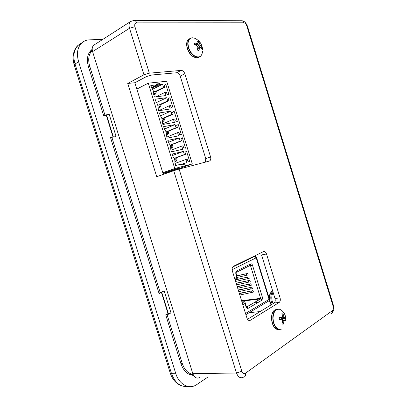 <?xml version="1.0" encoding="UTF-8"?>
<svg xmlns="http://www.w3.org/2000/svg" width="407" height="407" viewBox="0 0 407 407"><rect width="100%" height="100%" fill="white"/><g stroke="black" fill="none" stroke-linecap="round" stroke-linejoin="round"><path stroke-width="0.61" d="M167.053 314.158L170.996 312.891L164.158 290.919L160.256 292.76L111.859 137.317L110.618 137.881M170.996 312.891L167.145 314.886L165.781 315.038M180.835 363.38L182.234 363.334L167.145 314.886M182.234 363.334C184.483 369.861 188.105 373.565 193.101 374.445M92.303 50.422C88.675 54.106 87.8 59.33 89.682 66.092L88.487 66.819M111.859 137.317L116.102 136.533L109.213 114.403L104.92 115.033L89.682 66.092M160.256 292.76L158.908 292.964M104.92 115.033L103.693 115.644M191.9 374.211L189.708 374.572L191.9 374.211M89.657 51.928L90.471 51.496L89.657 51.928M104.813 115.72L109.213 114.403M162.8 172.731L174.745 168.508L148.265 83.17L166.682 81.258L192.297 163.914L185.343 166.356M174.745 168.508L192.297 163.914M156.405 83.979L156.68 84.875L150.809 85.506L151.887 88.37C153.302 90.196 153.897 92.114 153.673 94.129L154.385 97.034L166.066 95.533L165.084 92.353L166.417 92.191L167.023 94.144L169.017 94.75L165.776 84.285L164.286 85.307L164.891 87.261L163.548 87.413L162.566 84.234L159.834 84.529L159.559 83.644L156.405 83.979M155.067 99.232L156.146 102.091C157.555 103.892 158.15 105.81 157.931 107.845L158.638 110.755L170.233 108.974L169.251 105.8L170.574 105.601L171.179 107.555L173.158 108.12L169.917 97.66L168.442 98.723L169.047 100.677L167.72 100.86L166.733 97.685L155.067 99.232M159.32 112.953L160.399 115.802C161.798 117.582 162.393 119.5 162.184 121.556L162.892 124.466L174.4 122.405L173.413 119.236L174.73 119.007L175.336 120.96L177.304 121.479L174.064 111.03L172.599 112.129L173.204 114.082L171.886 114.296L170.899 111.126L159.32 112.953M163.573 126.658L164.652 129.507C166.046 131.268 166.641 133.181 166.432 135.256L167.145 138.166L178.561 135.836L177.579 132.662L178.887 132.402L179.487 134.356L181.441 134.834L178.205 124.389L176.755 125.529L177.36 127.483L176.048 127.732L175.066 124.557L163.573 126.658M167.826 140.364L168.9 143.203C170.289 144.943 170.884 146.856 170.681 148.947L171.393 151.867L182.723 149.252L181.741 146.082L183.033 145.792L183.638 147.746L185.577 148.184L182.341 137.744L180.906 138.924L181.512 140.873L180.209 141.153L179.228 137.983L167.826 140.364M181.532 164.998L181.252 164.113L175.641 165.552L174.929 162.632C175.122 160.526 174.527 158.613 173.148 156.888L172.075 154.055L183.389 151.404L184.371 154.574L185.658 154.258L185.053 152.31L186.477 151.089L189.713 161.523L187.79 161.126L187.184 159.178L185.897 159.498L186.879 162.668L184.269 163.339L184.544 164.219L181.532 164.998M185.353 166.392L171.225 171.311L163.059 173.575M136.823 89.082L148.265 83.17M151.536 87.805L153.866 87.541L151.984 88.492M156.583 84.921L157.158 84.86L156.237 86.345L159.834 84.529M156.237 86.345L153.083 86.696L156.68 84.875M152.533 89.275L162.566 84.234M155.372 91.473L163.548 87.413M155.876 91.728L164.891 87.261M155.861 96.846L165.084 92.353M153.541 91.682L155.784 91.427L153.541 91.692M153.77 95.06L155.057 94.429L153.668 94.597M153.673 94.129L155.169 92.974L156.222 92.847L155.784 91.427M154.731 91.555L155.169 92.974M155.057 94.429L156.222 92.847M157.158 84.86L159.559 83.644M156.507 102.559L166.733 97.685M158.944 104.991L167.72 100.86M159.971 104.94L169.047 100.677M158.623 110.699L169.251 105.8M157.723 105.123L159.966 104.914L157.738 105.184M157.947 108.45L159.223 107.855L157.911 108.048M157.967 107.534L159.361 106.481L160.404 106.329L159.966 104.914M158.923 105.062L159.361 106.481M159.223 107.855L160.404 106.329M160.434 115.847L170.899 111.126M162.546 118.452L171.886 114.296M163.451 118.417L173.204 114.082M162.719 123.896L173.413 119.236M161.894 118.559L164.148 118.391L161.93 118.671M162.164 121.81L163.385 121.276L162.195 121.479M162.235 120.95L163.548 119.984L164.586 119.806L164.148 118.391M163.11 118.564L163.548 119.984M163.385 121.276L164.586 119.806M164.382 129.105L175.066 124.557M166.036 131.934L176.048 127.732M166.901 131.868L177.36 127.483M166.809 137.088L177.579 132.662M166.056 131.99L168.325 131.858L166.112 132.153M166.448 135.139L167.547 134.686L166.473 134.9M166.488 134.376L167.735 133.476L168.763 133.272L168.325 131.858M167.297 132.061L167.735 133.476M167.547 134.686L168.763 133.272M168.432 142.313L179.228 137.983M170.101 145.151L180.209 141.153M170.182 145.35L181.512 140.873M170.899 150.269L181.741 146.082M170.207 145.416L172.502 145.324L170.284 145.625M170.726 148.474L171.703 148.092L170.731 148.311M170.726 147.802L172.939 146.734L172.502 145.324M171.479 145.548L171.917 146.963M171.703 148.092L172.939 146.734M172.522 155.494L183.389 151.404M174.13 158.369L184.371 154.574M174.196 158.506L185.658 154.258M174.99 163.446L185.897 159.498M181.339 164.382L184.269 163.339M174.344 158.832L176.674 158.776L174.45 159.091M174.979 161.813L175.86 161.487L174.974 161.711M174.954 161.228L177.111 160.19L176.674 158.776M175.661 159.025L176.099 160.439M175.86 161.487L177.111 160.19M163.054 173.555L178.821 167.999L162.978 173.316M239.301 293.361L253.017 290.623L239.377 293.605M253.017 290.623L253.464 292.078L239.82 295.039M238.253 289.967L251.953 287.189L238.324 290.206M251.953 287.189L252.401 288.644L238.772 291.641M237.2 286.579L250.89 283.755L237.271 286.808M250.89 283.755L251.343 285.21L237.719 288.242M236.152 283.186L249.827 280.321L236.218 283.404M249.827 280.321L250.28 281.776L236.665 284.844M235.098 279.792L248.763 276.887L235.165 280.006M248.763 276.887L249.216 278.342L235.612 281.446M236.813 275.768L247.7 273.448L236.879 275.971M247.7 273.448L248.153 274.903L237.327 277.416M235.043 279.604L237.551 278.139L236.915 277.391L235.918 274.165L236.233 273.886L236.009 272.537M244.353 301.709L241.967 301.963M242.246 302.874L244.342 301.679L244.968 302.096L244.989 303.459L242.816 304.711M273.102 303.637L272.578 302.416C271.357 298.59 271.55 295.289 273.148 292.511M205.382 162.118L205.744 158.582L180.204 76.089C179.385 73.952 178.169 72.843 176.562 72.767L151.801 75L146.423 76.602L134.849 82.733L163.309 174.379M274.043 303.062L274.135 303.001C275.208 302.019 275.498 300.514 274.995 298.484L280.077 297.878C280.581 299.923 280.301 301.439 279.233 302.426L274.043 303.062L247.527 319.281M248.819 320.406L250.33 320.268C248.896 320.894 247.766 320.151 246.942 318.035L232.361 270.965C231.853 268.92 232.163 267.384 233.287 266.356L263.421 251.612C264.728 251.211 265.766 252.009 266.519 254.004L261.533 254.924L274.995 298.484M199.766 377.508C196.734 378.958 194.419 377.671 192.811 373.651L236.492 373.005L173.723 170.731L156.71 176.694L127.737 83.45L143.946 74.776L129.518 28.276L92.593 51.618C91.809 48.789 92.206 46.642 93.783 45.182L94.546 44.689M192.811 373.651L92.593 51.618M209.259 161.096L179.095 169.078L241.809 371.26C242.664 373.433 243.844 374.119 245.35 373.311L332.514 310.577C333.414 309.696 333.628 308.297 333.15 306.369L246.79 25.911C246.093 24.033 245.126 23.001 243.885 22.812L136.66 22.878C134.966 23.113 134.391 24.384 134.926 26.694L149.344 73.168L181.186 70.406C182.799 70.487 184.015 71.607 184.834 73.764L210.561 156.888C211.024 158.633 210.795 159.931 209.864 160.79L209.259 161.096M280.077 297.878L266.519 254.004M250.33 320.268L279.141 302.487M127.737 83.45L134.849 82.733M173.723 170.731L179.095 169.078M149.344 73.168L143.946 74.776M282.244 310.897L281.151 309.966L279.238 309.162C275.432 309.101 273.362 312.133 273.031 318.259C273.509 324.547 275.681 328.266 279.548 329.411M285.739 319.449L285.699 320.441L284.859 320.233L284.259 320.619L283.236 324.191L281.99 324.008L282.519 321.566L282.305 320.319L281.446 319.714L279.355 319.475L279.278 318.452L279.324 317.45L281.41 317.552L282.255 317.15L282.427 316.03L281.817 313.731L283.058 313.934L284.203 317.46L285.663 318.437L285.739 319.449M282.59 320.172L282.555 318.879L281.588 318.727L280.637 317.714M282.02 323.896L283.236 324.191M282.478 321.835L283.852 321.764M282.366 320.604L284.259 320.619M282.087 320.161L284.859 320.233M282.555 318.879L285.663 318.437M281.588 318.727L284.819 318.086M280.718 318.02L284.203 317.46M282.382 316.376L283.755 316.244M282.015 314.341L283.058 313.934M279.283 317.999L281.41 317.552M279.131 309.111L275.956 309.819L279.171 309.122L281.151 309.966C284.218 312.393 285.8 315.583 285.897 319.536M192.002 37.846L189.682 38.746C191.041 37.693 192.684 37.52 194.622 38.233C190.735 37.088 188.538 38.802 188.029 43.381C188.293 48.998 190.639 53.271 195.075 56.202C199.496 58.013 201.984 56.405 202.549 51.368M201.862 47.99L201.77 48.82L200.631 47.66L199.883 47.573L198.733 50.763L197.288 49.975L197.848 47.604L197.624 46.322L196.683 45.472L194.434 44.76L194.495 43.015L197.71 43.59L198 42.832L197.573 41.112L199.008 41.916L199.964 44.846L201.821 47.09L201.862 47.99M198.616 48.057L197.843 47.629M196.515 45.406L196.459 44.475M197.487 49.252L199.384 48.453M197.685 48.413L199.883 47.573M200.422 47.629L201.821 47.09M197.843 47.568L200.687 45.808M197.487 46.189L199.964 44.846M196.439 45.131L199.532 43.686M197.975 42.679L199.008 41.916M195.594 45.091L197.71 43.59M194.861 44.872L196.744 43.61M168.035 313.649L161.452 292.496L161.732 292.292L168.31 313.421L165.72 314.845L180.906 363.614C183.552 371.092 187.759 375.005 193.539 375.346M92.191 49.354L91.58 49.822C87.444 53.632 86.396 59.229 88.426 66.611L103.765 115.878L106.695 115.512L113.319 136.788M112.53 137.139L112.978 136.803L110.424 137.271L159.106 293.605L161.452 292.496M78.617 61.742L75.03 64.001L171.428 373.316L175.671 373.25L78.617 61.742C76.297 53.307 77.498 46.907 82.219 42.532C84.315 40.822 86.793 39.922 89.657 39.83L102.645 39.479M207.346 377.442L196.474 384.778C188.985 389.764 178.978 384.478 175.671 373.25M91.88 50.6L90.446 50.921M190.883 374.979L192.48 374.343M161.732 292.292L161.045 292.384M250.224 265.4L250.519 265.7L249.094 265.944M251.577 290.985L252.025 292.435M250.514 287.551L250.961 289.006M249.45 284.122L249.903 285.572M248.387 280.688L248.84 282.143M247.329 277.253L247.777 278.709M246.266 273.819L246.713 275.274M241.57 300.687L260.628 298.356L260.5 298.911L246.617 306.975M235.918 274.165C235.551 272.619 235.821 271.535 236.732 270.904L250.793 263.863C251.495 263.639 252.045 264.046 252.442 265.084L250.519 265.7L260.628 298.356L262.546 297.741L262.016 300.142L260.566 298.906L241.727 301.19L260.566 298.906L246.652 307.005M252.442 265.084L262.546 297.741M250.793 263.863L250.142 265.415L236.508 272.278M236.732 270.904L236.085 272.492M262.016 300.142L248.295 308.236L246.301 306.39M248.295 308.236C247.314 308.638 246.545 308.119 245.986 306.685L246.286 306.344L245.034 302.315M245.986 306.685L244.989 303.459M234.707 278.525L236.915 277.391M232.122 269.699L256.227 257.794L254.528 256.339C255.52 256.196 256.196 256.583 256.568 257.504L256.227 257.794L269.088 299.394L269.398 299.013L256.578 257.55M232.692 267.017L254.838 256.293M232.748 266.926L254.37 256.354L253.302 256.552M245.894 314.652L268.249 301.236C269.042 301.038 269.322 300.422 269.088 299.394L245.528 313.466M258.287 300.208L261.859 299.781M253.617 302.945L258.17 302.411M272.263 304.151L271.622 302.686C270.212 298.056 270.614 294.322 272.832 291.488M271.337 304.721L270.452 302.818C268.951 297.634 269.556 293.732 272.278 291.102L272.639 290.863M176.562 72.767L181.186 70.406M205.744 158.582L210.561 156.888M184.834 73.764L180.204 76.089M245.35 373.311C245.869 375.559 245.299 376.816 243.63 377.08L243.508 377.136C240.517 378.683 238.181 377.304 236.492 373.005L241.809 371.26M134.926 26.694L129.518 28.276C128.673 25.249 129.034 22.996 130.596 21.51L131.313 21.042M332.514 310.577C332.921 312.434 332.346 313.543 330.789 313.894M333.15 306.369L333.516 305.693L247.461 26.226L246.79 25.911M243.885 22.812C243.442 21.54 242.684 20.849 241.61 20.737L241.443 20.737M136.66 22.878C136.126 21.327 135.287 20.487 134.152 20.35L133.969 20.35M277.386 309.147L274.862 309.936C269.144 313.375 271.81 329.278 278.2 329.614L279.965 329.446M277.762 329.533C271.342 328.719 269.103 313.064 274.862 309.936L275.956 309.819C270.243 313.268 272.919 329.192 279.309 329.533L281.797 329.034M189.82 38.64L188.711 39.286C184.407 42.313 187.846 54.034 193.88 56.909C195.971 57.977 197.761 58.008 199.257 57M198.229 57.524C197.232 58.008 195.711 57.809 193.656 56.929C187.51 53.999 184.285 42.201 188.711 39.286L189.682 38.746C185.383 41.773 188.823 53.51 194.861 56.4C197.069 57.524 198.931 57.504 200.448 56.334L201.129 55.632M112.978 136.803L106.344 115.491M170.197 372.878L171.428 373.316C174.944 382.88 180.449 387.255 187.942 386.441M80.723 43.524L78.658 44.892C73.932 49.257 72.726 55.627 75.03 64.001L74.242 64.993M92.292 50.341L89.56 52.071M237.51 278.006L236.243 273.921M244.414 301.673L242.257 302.905M269.012 300.722L269.419 299.084M253.673 302.91L258.226 302.381M272.665 290.949L272.456 290.98C270.324 292.374 269.241 294.841 269.205 298.387M269.353 300.173L270.004 302.752L271.047 304.894M249.155 312.693L260.149 311.559M247.405 26.048C245.92 22.543 243.986 20.772 241.61 20.737L134.152 20.35L130.596 21.51L93.783 45.182M332.468 312.652L333.654 310.353C333.974 309.997 333.944 308.511 333.577 305.891M209.864 160.79L208.13 161.391M279.233 302.426L274.135 303.001M278.271 329.609L279.889 329.441M202.594 49.603C202.162 44.185 199.501 40.395 194.622 38.233M200.448 56.334L201.714 54.787M82.219 42.532L78.658 44.892C74.583 47.787 71.388 55.255 74.227 64.952L170.212 372.924C172.385 379.487 176.114 383.755 181.4 385.724"/></g></svg>
